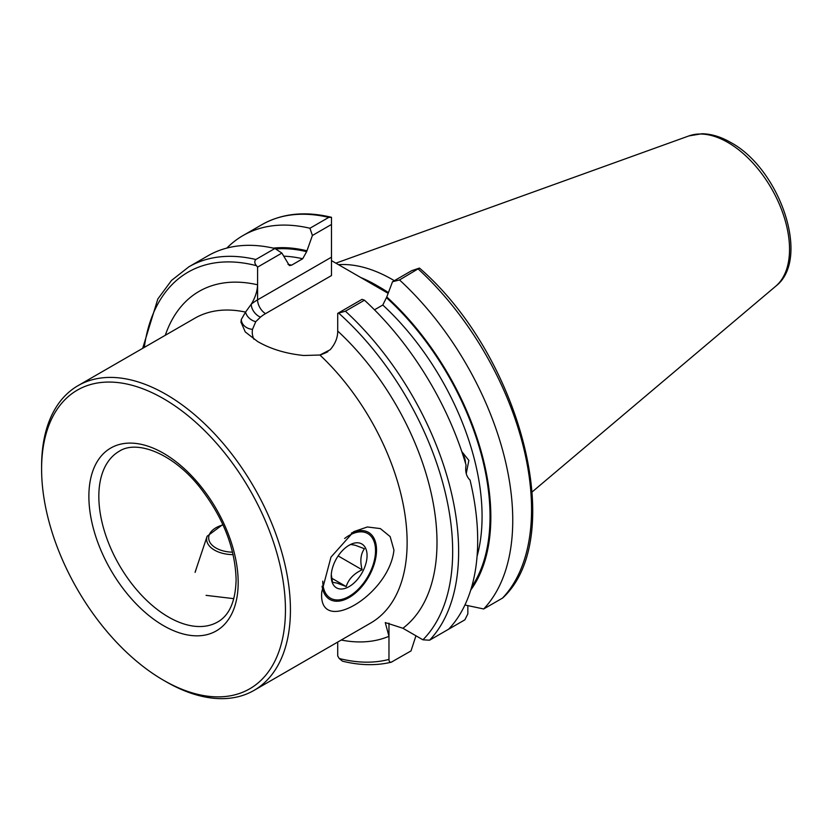 <?xml version="1.0" encoding="UTF-8"?>
<svg xmlns="http://www.w3.org/2000/svg" width="832" height="832" viewBox="0 0 832 832"><rect width="100%" height="100%" fill="white"/><g stroke="black" fill="none" stroke-linecap="round" stroke-linejoin="round"><path stroke-width="1.25" d="M466.242 473.564L468.863 460.398L461.77 451.537M195.114 572.385L196.706 567.393M322.078 586.165A38.709 22.35 120 0 0 329.794 599.425A38.709 22.35 120 0 0 359.632 589.056A38.709 22.35 120 0 0 376.522 550.098A38.709 22.35 120 0 0 368.503 532.376A38.709 22.35 120 0 0 351.343 533.135M321.786 591.76C317.522 637.27 389.147 595.67 393.942 550.098L390.166 536.609L380.349 528.59L367.38 526.968L353.704 531.669L330.98 557.118L321.786 591.76M41.6 469.071A172.432 99.549 -120 0 0 163.53 680.254A172.432 99.549 -120 0 0 285.449 609.866A172.432 99.549 -120 0 0 163.53 398.684A172.432 99.549 -120 0 0 41.6 469.071L41.6 466.201A175.947 101.587 -120 0 1 78.042 385.653L194.74 318.282A175.947 101.587 60 0 1 245.544 312.094L241.322 319.436L240.989 322.15L245.274 331.947L257.587 341.505C270.639 349.045 286.031 353.704 303.763 355.493L319.894 355.025L330.158 349.762C335.254 343.866 337.771 337.626 337.709 331.053A197.059 113.776 60 0 1 402.896 628.254L422.916 639.808L429.572 640.203L448.625 629.21A223.454 129.012 60 0 0 470.049 480.085C466.357 476.559 465.026 471.578 466.066 465.15A223.454 129.012 60 0 0 364.468 300.196L345.415 311.199L337.709 313.383L337.709 331.053M163.53 680.254L166.015 681.699A175.947 101.587 -120 0 0 253.989 690.414A175.947 101.587 -120 0 0 290.43 609.866A175.947 101.587 -120 0 0 166.015 394.368A175.947 101.587 -120 0 0 78.042 385.653M388.326 292.854A160.638 92.747 -120 0 0 376.522 285.334A160.638 92.747 -120 0 0 360.62 277.441L331.49 260.624L331.49 275.558L265.543 313.633A45.396 26.208 0 0 0 260.468 317.127L255.767 321.662L252.512 329.337A45.396 26.208 0 0 0 253.947 339.258M338.489 264.659A156.416 90.314 60 0 1 392.454 279.583A156.416 90.314 60 0 1 394.337 280.686M233.823 598.666L206.076 595.358M226.866 248.071A223.454 129.012 60 0 1 243.006 235.56A223.454 129.012 60 0 1 309.951 228.249L328.754 217.391L331.49 217.318L331.49 224.453L312.406 235.477L306.654 251.67L302.671 258.762L291.626 265.148L289.401 265.616L281.892 253.084L257.587 267.124L257.587 284.794C257.338 291.2 255.226 297.669 251.254 304.2L245.544 312.094A11.263 8.549 -145.5 0 0 255.767 321.662M257.587 267.124L256.433 265.678C254.478 263.307 254.28 261.248 255.85 259.49A223.454 129.012 60 0 0 188.906 266.791L207.958 255.798A223.454 129.012 60 0 1 274.903 248.487L281.892 253.084M255.85 259.49L274.903 248.487M374.483 309.826L382.793 305.022L386.776 296.982A203.809 117.666 60 0 1 470.735 590.075M337.709 313.383L362.024 299.343L364.468 300.196M467.844 605.623L467.844 613.87L464.859 619.84L446.056 630.687A223.454 129.012 60 0 1 446.056 630.698M415.948 635.783L411.008 650.926L391.258 662.21C376.189 665.798 359.923 665.454 342.482 661.18L339.186 658.476L337.709 655.907L337.709 642.075M391.955 661.929C390 662.615 389.002 661.773 388.97 659.412L388.97 636.293L385.258 622.575L402.896 628.254M243.006 235.56L261.81 224.702C281.705 213.481 304.782 210.974 331.042 217.194L331.49 217.318M312.406 235.477L309.951 228.249M273.312 248.123A203.809 117.666 60 0 1 306.654 250.723M502.486 598.114L503.079 597.657C567.674 536.931 520.697 356.512 420.243 268.736L419.411 268.081L399.516 279.958A223.454 129.012 60 0 1 483.683 608.972L502.486 598.114A223.454 129.012 60 0 0 418.319 269.1M464.932 604.999L483.683 608.972M399.516 279.958L392.527 281.736L411.611 270.712L419.411 268.081M386.776 296.982L392.527 281.736M388.149 293.332L360.62 277.441M331.49 224.453L331.49 275.558M320.497 354.921L323.7 353.631A45.396 26.208 0 0 0 327.933 351.686M240.999 322.504A56.659 32.708 180 0 1 241.322 319.436A11.263 9.142 -169.3 0 0 252.512 329.337M165.298 335.275A197.059 113.776 60 0 1 257.587 284.794L257.587 299.842A56.659 32.708 180 0 0 251.254 304.2A11.263 7.53 -129.5 0 0 260.468 317.127M322.774 581.183A37.305 21.538 120 0 0 333.05 599.321A37.305 21.538 120 0 0 349.159 596.357A37.305 21.538 120 0 0 375.534 550.68A37.305 21.538 120 0 0 365.258 532.48A37.305 21.538 120 0 0 344.646 538.491M331.292 574.631L332.54 582.296L337.054 583.097L346.195 586.56C348.452 579.28 353.766 573.685 362.128 569.785C359.882 561.09 360.641 554.07 364.416 548.725L355.285 545.262L350.761 544.461L348.41 545.657M360.09 543.202A25.334 14.633 120 0 0 349.149 545.22A25.334 14.633 120 0 0 331.24 576.243A25.334 14.633 120 0 0 338.218 588.598A25.334 14.633 120 0 0 363.345 570.336A25.334 14.633 120 0 0 360.09 543.202M338.146 555.932L362.128 569.785M331.698 578.198L346.195 586.56M462.654 454.178A14.071 10.421 -81.1 0 1 464.911 458.91A14.071 10.421 -81.1 0 1 465.473 463.133M462.935 455.052A13.374 9.89 -81.1 0 1 464.88 459.264A13.374 9.89 -81.1 0 1 465.41 462.914M238.181 582.566A105.57 60.954 -120 0 0 163.53 453.274A105.57 60.954 -120 0 0 88.878 496.371A105.57 60.954 -120 0 0 163.53 625.664A105.57 60.954 -120 0 0 238.181 582.566M119.236 451.266A98.53 56.888 -120 0 0 98.831 496.371A98.53 56.888 -120 0 0 141.846 595.525A98.53 56.888 -120 0 0 217.766 621.93C229.414 615.295 235.529 601.224 236.111 579.696C235.217 548.09 223.111 517.254 199.774 487.198C172.89 453.242 136.77 439.577 119.236 451.266M378.03 286.208A156.416 90.314 60 0 1 379.506 287.061A156.416 90.314 60 0 1 388.419 292.614M775.736 286.218C811.304 258.991 779.761 168.719 730.642 142.428C720.855 136.76 711.266 133.869 701.854 133.754L688.948 135.907A87.246 50.378 60 0 1 727.844 142.428A87.246 50.378 60 0 1 783.546 215.197A87.246 50.378 60 0 1 775.736 286.218L532.21 491.868M319.894 355.025A175.947 101.587 60 0 1 370.687 623.033L253.989 690.414M287.976 264.368A197.059 113.776 60 0 1 291.626 265.148M283.962 256.183A197.059 113.776 60 0 1 302.671 258.762M382.793 305.022A197.059 113.776 60 0 1 477.069 556.306M345.415 311.199A223.454 129.012 60 0 1 429.572 640.203M388.97 659.412A219.232 126.578 60 0 1 339.186 658.476M388.97 623.168L388.97 636.293A197.059 113.776 60 0 1 341.245 640.037M261.81 224.702A223.454 129.012 60 0 1 328.754 217.391M275.621 248.955A202.696 117.021 60 0 1 306.654 251.67M144.279 347.412A219.232 126.578 60 0 1 256.433 265.678M386.776 297.929A202.696 117.021 60 0 1 471.682 586.893M338.863 313.269A219.232 126.578 60 0 1 422.916 639.808M265.543 313.633A11.263 6.5 -120 0 1 257.587 299.842L331.49 257.171M233.137 554.642A26.811 15.475 180 0 1 206.856 537.181A26.811 15.475 180 0 1 207.126 536.234L195.229 571.813M232.554 552.178A24.773 14.3 180 0 1 208.884 536.058A24.773 14.3 180 0 1 223.038 524.909M188.906 266.791L171.538 280.415L157.83 298.958L142.667 348.348M688.948 135.907L335.889 263.162M375.534 550.68L375.534 549.526M207.126 536.234L222.851 524.503"/></g></svg>
